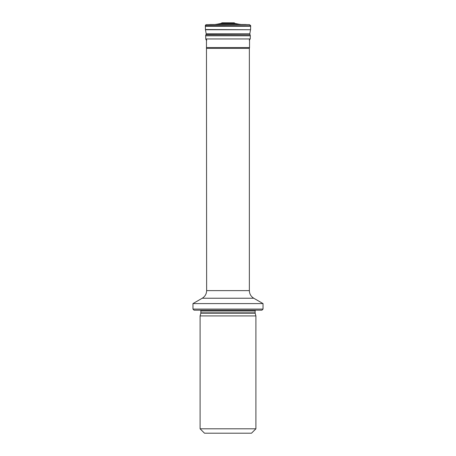 <?xml version="1.0" encoding="UTF-8"?>
<svg xmlns="http://www.w3.org/2000/svg" width="456" height="456" viewBox="0 0 456 456"><rect width="100%" height="100%" fill="white"/><g stroke="black" fill="none" stroke-linecap="round" stroke-linejoin="round"><path stroke-width="0.68" d="M206.773 40.168A1.368 1.317 133 0 1 205.776 38.954L205.662 35.796A1.795 1.756 -165.5 0 1 205.912 34.844L206.015 34.667A1.345 1.317 10.5 0 0 206.18 33.778L205.474 29.743A1.79 1.756 174 0 1 205.445 29.503L205.348 25.61A1.368 1.317 -137 0 1 206.568 24.613L246.217 24.504L215.773 24.31A1.79 1.756 -96 0 1 216.019 24.288M215.773 24.31L240.226 24.31M192.962 309.082L263.038 309.082L261.938 310.183L194.062 310.183L192.962 309.082L192.962 303.588L202.242 298.23C205.063 296.48 206.528 293.938 206.636 290.62L206.471 47.532L249.529 47.532L249.529 38.954M206.471 47.532L206.471 38.954M206.636 48.387L249.364 48.387L249.529 47.532M192.962 303.588L263.038 303.588L253.758 298.23L202.242 298.23M200.589 310.183L200.879 311.003L255.121 311.003L255.411 310.183M200.099 428.8L255.901 428.8L251.501 433.2L204.499 433.2L200.099 428.8L200.099 315.917L255.901 315.917L255.166 313.192L200.834 313.192L200.879 311.003M205.331 26.283L250.669 26.254L205.331 26.283A0.912 0.878 -137 0 1 205.331 26.254L205.331 25.81A0.912 0.878 -137 0 1 205.354 25.61L250.669 25.81L205.331 25.81M221.234 23.239L234.606 23.085L221.394 23.085L220.704 23.501L235.296 23.501L239.434 24.288L235.29 23.501A1.123 1.1 116.7 0 1 234.76 23.239L234.595 23.085A1.123 1.1 -75.8 0 0 233.597 22.834M206.568 24.613L249.432 24.613L250.652 25.61M209.726 24.504L249.432 24.613M205.77 38.954L250.23 38.954L249.232 40.168M205.662 35.796L250.338 35.796L250.23 38.954M205.907 34.844L250.093 34.844L250.338 35.796M206.015 34.667L250.093 34.844M206.18 33.778L249.82 33.778L249.985 34.667M205.468 29.743L250.532 29.743L249.82 33.778M205.439 29.503L250.532 29.743M206.636 290.62L249.364 290.62L249.364 48.387M200.879 312.85L255.121 312.85L255.121 311.003M220.704 23.501L216.566 24.288M234.766 23.239L235.296 23.501M222.391 22.834L221.394 23.085M233.609 22.834L222.123 22.8M234.606 23.085L233.877 22.8M250.669 26.254L250.669 25.81M214.679 24.504L209.783 24.504M239.309 24.259L239.987 24.288M250.669 26.283L250.561 29.503M249.364 290.62C249.472 293.938 250.937 296.48 253.758 298.23M263.038 309.082L263.038 303.588M255.166 313.192L255.121 312.85M200.834 313.192L200.099 315.917M255.901 428.8L255.901 315.917"/></g></svg>
